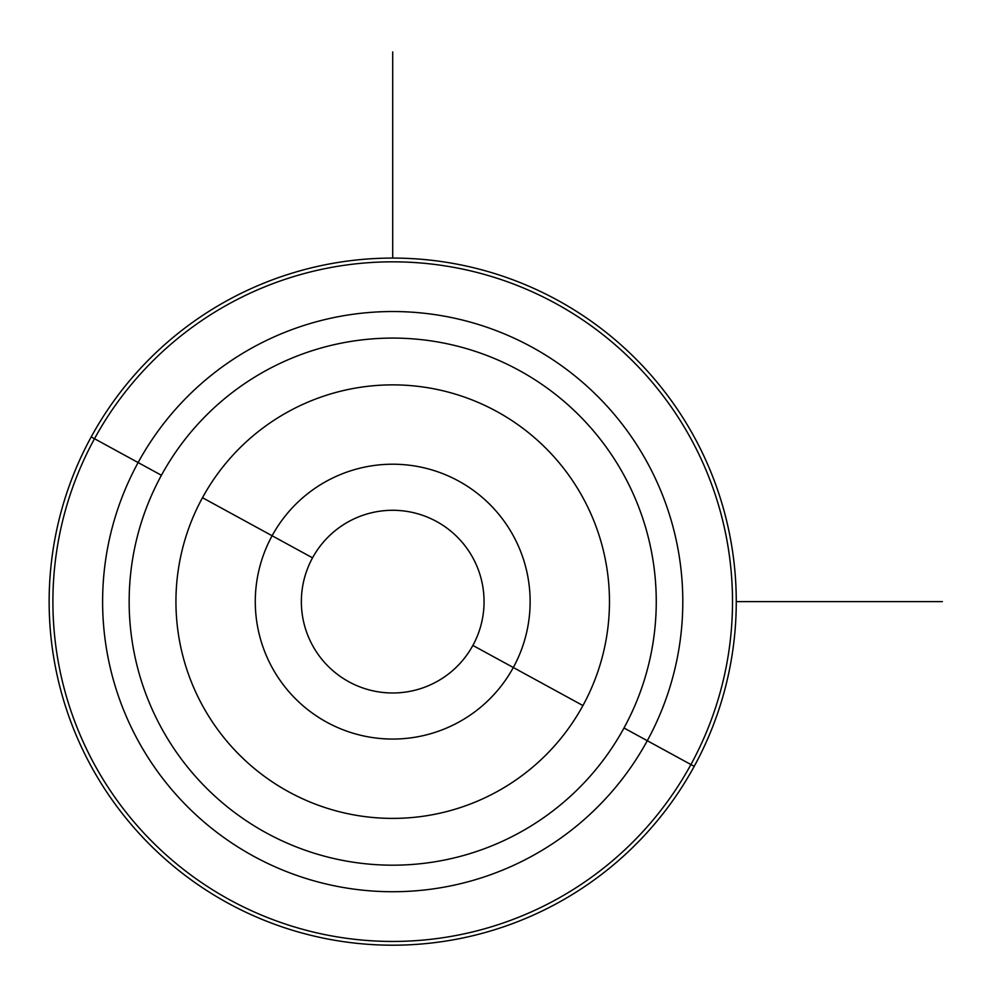 <?xml version="1.0" encoding="UTF-8"?>
<svg xmlns="http://www.w3.org/2000/svg" width="992" height="992" viewBox="0 0 992 992"><rect width="100%" height="100%" fill="white"/><g stroke="black" fill="none" stroke-linecap="round" stroke-linejoin="round"><path stroke-width="1.49" d="M472.874 645.432A91.351 91.351 0 0 1 348.911 681.802A91.351 91.351 0 0 1 312.542 557.839L272.106 535.754L312.542 557.839A91.351 91.351 0 0 0 348.911 681.802A91.351 91.351 0 0 0 472.874 645.432A91.351 91.351 0 0 0 436.505 521.47A91.351 91.351 0 0 0 312.542 557.839A91.351 91.351 0 0 1 436.505 521.47A91.351 91.351 0 0 1 472.874 645.432L513.31 667.517L472.874 645.432M138.124 462.557A290.098 290.098 0 0 1 531.786 347.051A290.098 290.098 0 0 1 647.292 740.714L623.993 727.992A263.55 263.55 0 0 0 519.064 370.351A263.55 263.55 0 0 0 161.423 475.28L138.124 462.557L161.423 475.28A263.55 263.55 0 0 0 266.352 832.92A263.55 263.55 0 0 0 623.993 727.992L647.292 740.714A290.098 290.098 0 0 1 253.63 856.22A290.098 290.098 0 0 1 138.124 462.557L94.5 438.724A339.81 339.81 0 0 1 555.619 303.428A339.81 339.81 0 0 1 690.916 764.547L647.292 740.714A290.098 290.098 0 0 0 531.786 347.051A290.098 290.098 0 0 0 138.124 462.557A290.098 290.098 0 0 0 253.63 856.22A290.098 290.098 0 0 0 647.292 740.714L690.916 764.547A339.81 339.81 0 0 1 229.797 899.856A339.81 339.81 0 0 1 94.5 438.724L138.124 462.557M694.214 766.345A343.554 343.554 0 0 0 557.417 300.142A343.554 343.554 0 0 0 91.202 436.926A343.554 343.554 0 0 0 227.999 903.142A343.554 343.554 0 0 0 694.214 766.345A343.554 343.554 0 0 1 227.999 903.142A343.554 343.554 0 0 1 91.202 436.926L94.5 438.724A339.81 339.81 0 0 0 229.797 899.856A339.81 339.81 0 0 0 690.916 764.547L694.214 766.345L690.916 764.547A339.81 339.81 0 0 0 555.619 303.428A339.81 339.81 0 0 0 94.5 438.724L91.202 436.926A343.554 343.554 0 0 1 557.417 300.142A343.554 343.554 0 0 1 694.214 766.345M623.993 727.992A263.55 263.55 0 0 1 266.352 832.92A263.55 263.55 0 0 1 161.423 475.28A263.55 263.55 0 0 1 519.064 370.351A263.55 263.55 0 0 1 623.993 727.992M582.936 705.56A216.764 216.764 0 0 0 496.632 411.407A216.764 216.764 0 0 0 202.48 497.711A216.764 216.764 0 0 0 288.784 791.864A216.764 216.764 0 0 0 582.936 705.56A216.764 216.764 0 0 1 288.784 791.864A216.764 216.764 0 0 1 202.48 497.711L272.106 535.754A137.429 137.429 0 0 1 458.589 481.033A137.429 137.429 0 0 1 513.31 667.517A137.429 137.429 0 0 1 326.827 722.238A137.429 137.429 0 0 1 272.106 535.754A137.429 137.429 0 0 0 326.827 722.238A137.429 137.429 0 0 0 513.31 667.517L582.936 705.56L513.31 667.517A137.429 137.429 0 0 0 458.589 481.033A137.429 137.429 0 0 0 272.106 535.754L202.48 497.711A216.764 216.764 0 0 1 496.632 411.407A216.764 216.764 0 0 1 582.936 705.56M736.262 601.636L942.4 601.636M392.708 258.081L392.708 51.944"/></g></svg>
